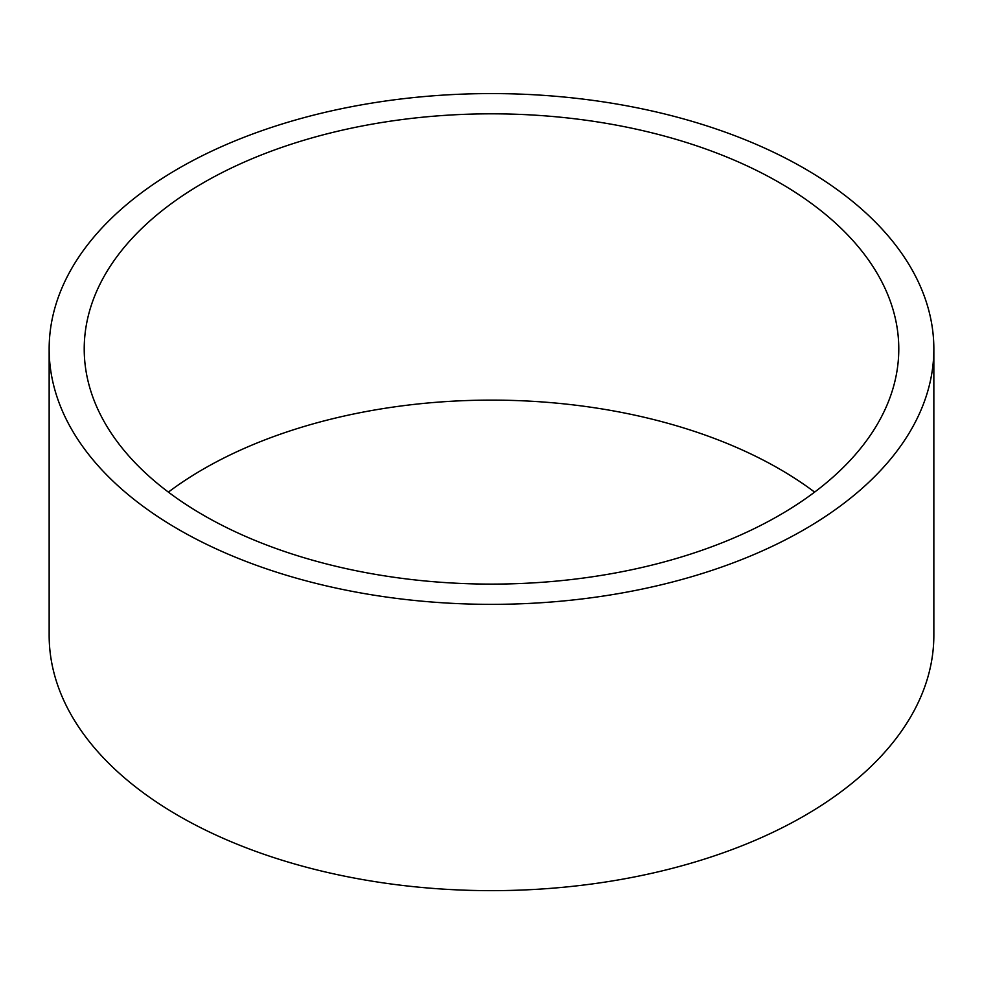 <?xml version="1.0" encoding="UTF-8"?>
<svg xmlns="http://www.w3.org/2000/svg" width="983" height="983" viewBox="0 0 983 983"><rect width="100%" height="100%" fill="white"/><g stroke="black" fill="none" stroke-linecap="round" stroke-linejoin="round"><path stroke-width="1.47" d="M814.612 492.114A407.281 235.146 0 0 0 779.494 468.989A407.281 235.146 0 0 0 168.388 492.114M203.506 515.239A407.281 235.146 180 0 1 84.219 348.965A407.281 235.146 180 0 1 491.5 113.819A407.281 235.146 180 0 1 898.781 348.965A407.281 235.146 180 0 1 647.367 566.208A407.281 235.146 180 0 1 203.506 515.239M933.85 348.965L933.85 635.264A442.35 255.383 180 0 1 660.785 871.208A442.35 255.383 180 0 1 178.709 815.853A442.35 255.383 180 0 1 49.15 635.264L49.15 348.965A442.35 255.383 180 0 1 491.5 93.582A442.35 255.383 180 0 1 933.85 348.965A442.35 255.383 180 0 1 660.785 584.91A442.35 255.383 180 0 1 178.709 529.554A442.35 255.383 180 0 1 49.15 348.965"/></g></svg>
